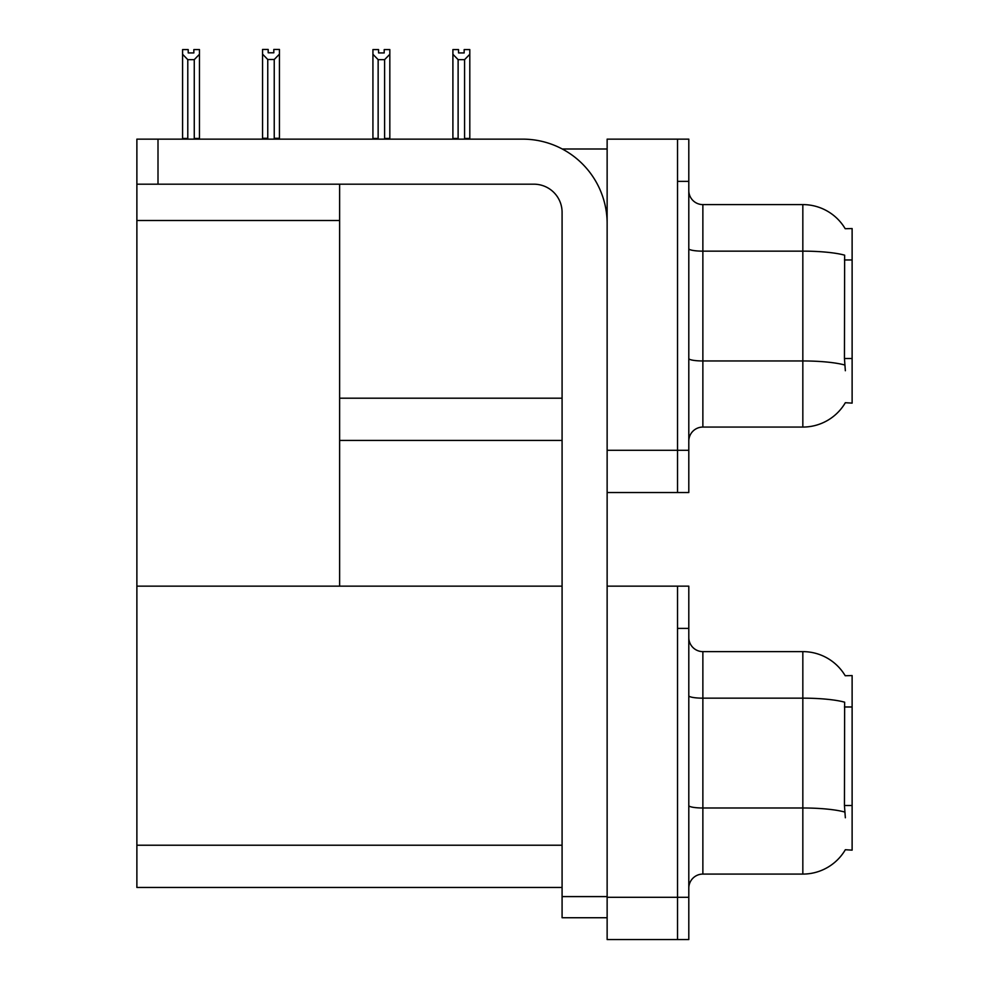 <?xml version="1.0" encoding="UTF-8"?>
<svg xmlns="http://www.w3.org/2000/svg" width="989" height="989" viewBox="0 0 989 989"><rect width="100%" height="100%" fill="white"/><g stroke="black" fill="none" stroke-linecap="round" stroke-linejoin="round"><path stroke-width="1.48" d="M562.259 148.993L607.135 148.993M677.527 586.156L677.527 939.55L688.801 939.55L688.801 586.156L607.135 586.156L607.135 139.14L677.527 139.14L677.527 492.534L607.135 492.534L607.135 450.292L677.527 450.292L677.527 492.534L688.801 492.534L688.801 450.292L677.527 450.292L677.527 181.37L688.801 181.37L688.801 450.292M339.623 440.439L562.086 440.439M845.199 228.719A49.277 49.277 0 0 0 802.833 204.599A49.277 49.277 0 0 1 845.199 228.719L852.122 228.546L852.122 403.129L845.348 402.708A49.277 49.277 0 0 1 802.833 427.063A49.277 49.277 0 0 0 845.101 403.129M339.623 220.51L339.623 586.156L136.878 586.156L136.878 220.51L339.623 220.51L339.623 184.189M136.878 220.51L136.878 139.14L158.005 139.14L158.005 184.189L533.924 184.189A28.162 28.162 0 0 1 562.086 212.351L562.086 896.603L607.135 896.603M607.135 492.534L607.135 939.55L677.527 939.55L677.527 628.398L688.801 628.398M339.623 586.156L562.086 586.156M136.878 586.156L136.878 887.454L562.086 887.454M845.199 675.734A49.277 49.277 0 0 0 802.833 651.627A49.277 49.277 0 0 1 845.199 675.734L852.122 675.561L852.122 850.144L845.348 849.724A49.277 49.277 0 0 1 802.833 874.078A49.277 49.277 0 0 0 845.101 850.144M688.801 441.143A14.081 14.081 0 0 1 702.87 427.063L802.833 427.063L802.833 204.599A49.277 49.277 0 0 1 845.101 228.546A49.277 49.277 0 0 0 802.833 204.599L702.87 204.599A14.081 14.081 0 0 1 688.801 190.531A14.081 14.081 0 0 0 702.87 204.599L702.87 427.063M845.348 370.739L844.445 358.513L844.643 255.174A49.277 8.555 180 0 0 802.833 251.144L702.87 251.144A14.081 2.448 -0 0 1 688.801 248.696M677.527 139.14L688.801 139.14L688.801 181.37M688.801 888.159A14.081 14.081 0 0 1 702.87 874.078L802.833 874.078L802.833 651.627A49.277 49.277 0 0 1 845.101 675.561A49.277 49.277 0 0 0 802.833 651.627L702.87 651.627A14.081 14.081 0 0 1 688.801 637.546A14.081 14.081 0 0 0 702.87 651.627L702.87 874.078M845.348 817.767L844.445 805.528L844.643 702.19A49.277 8.555 180 0 0 802.833 698.16L702.87 698.16A14.081 2.448 -0 0 1 688.801 695.724M465.275 139.14L464.583 138.435L464.583 59.649L458.117 59.649L452.9 54.271L452.9 49.586L458.537 49.586L458.537 52.936L464.162 52.936L458.537 52.936M464.162 52.936L464.162 49.586L469.8 49.586L469.8 54.271L464.583 59.649M464.583 138.435L469.8 138.435L469.8 139.14L469.8 54.271M458.117 59.649L458.117 138.435L457.425 139.14M458.117 138.435L452.9 138.435L452.9 54.271L452.9 139.14M384.202 52.936L378.564 52.936L384.202 52.936L384.202 49.586L389.827 49.586L389.827 54.271L384.61 59.649L378.144 59.649L378.144 138.435L372.927 138.435L372.927 54.271L378.144 59.649M372.927 54.271L372.927 49.586L378.564 49.586L378.564 52.936M378.144 138.435L377.452 139.14M389.827 54.271L389.827 138.435L384.61 138.435L384.61 59.649M385.302 139.14L384.61 138.435M389.827 138.435L389.827 139.14M452.9 54.271L452.9 138.435M274.237 59.501L267.759 59.501L262.555 54.135L262.555 49.45L268.18 49.45L268.18 52.788L273.817 52.788L273.817 49.45L279.442 49.45L279.442 54.135L274.237 59.501L274.237 138.287L279.442 138.287L279.442 139.14M279.442 138.287L279.442 54.135M267.759 59.501L267.759 138.287L262.555 138.287L262.555 139.14M267.759 138.287L266.943 139.14M262.555 54.135L262.555 138.287M273.817 52.788L268.18 52.788M193.844 52.936L188.207 52.936L193.844 52.936L193.844 49.586L199.469 49.586L199.469 138.435L194.264 138.435L194.264 59.649L187.786 59.649L187.786 138.435L187.094 139.14M187.786 138.435L182.582 138.435L182.582 139.14L182.582 49.586L188.207 49.586L188.207 52.936M199.469 54.271L194.264 59.649M187.786 59.649L182.582 54.271M199.469 138.435L199.469 139.14M607.135 917.73L562.086 917.73L562.086 896.603M607.135 223.613A84.473 84.473 0 0 0 522.662 139.14L158.005 139.14M158.005 184.189L136.878 184.189M339.623 398.196L562.086 398.196M852.122 259.959L844.445 259.959M852.122 358.513L844.445 358.513M607.135 897.307L688.801 897.307M136.878 845.224L562.086 845.224M852.122 706.974L844.445 706.974M852.122 805.528L844.445 805.528M844.791 365.028A49.277 8.555 180 0 0 802.833 360.96L702.87 360.96A14.081 2.448 0 0 1 688.801 358.513M844.791 812.056A49.277 8.555 180 0 0 802.833 807.988L702.87 807.988A14.081 2.448 0 0 1 688.801 805.541"/></g></svg>

